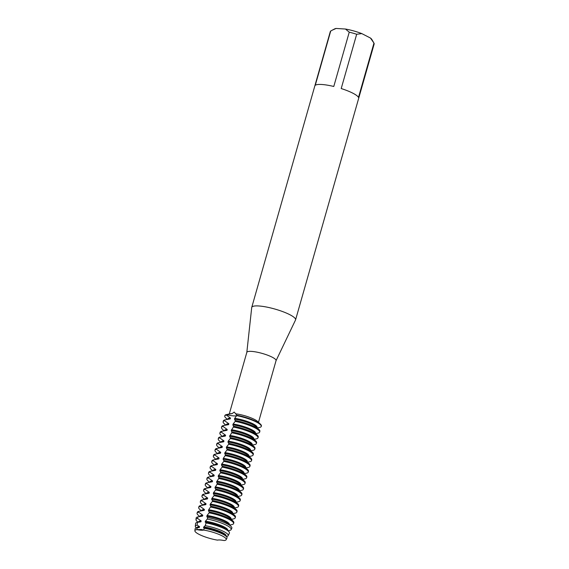 <?xml version="1.0" encoding="UTF-8"?>
<svg xmlns="http://www.w3.org/2000/svg" width="569" height="569" viewBox="0 0 569 569"><rect width="100%" height="100%" fill="white"/><g stroke="black" fill="none" stroke-linecap="round" stroke-linejoin="round"><path stroke-width="0.85" d="M201.213 529.476L203.638 530.059A11.152 2.319 15.9 0 1 197.002 529.647L201.213 529.476L197.002 529.647A16.288 3.386 -164.1 0 0 199.093 534.376A16.288 3.386 -164.1 0 0 217.5 540.13L217.5 540.137A11.152 2.319 15.9 0 1 224.136 540.55A16.288 3.386 -164.1 0 0 224.776 537.463A16.288 3.386 -164.1 0 0 203.638 530.059L201.213 529.476M276.015 360.76A15.192 3.158 -164.1 0 0 276.05 360.654A15.192 3.158 -164.1 0 0 267.672 355.212A15.192 3.158 -164.1 0 0 251.462 351.386A15.192 3.158 -164.1 0 0 246.839 352.332L229.271 413.983M234.186 412.048L236.946 415.256A11.152 2.319 15.9 0 1 226.384 414.595L232.202 413.578L234.186 412.048M261.299 426.188A18.983 3.947 -164.1 0 0 260.502 424.225L257.615 421.48A15.192 3.158 -164.1 0 0 235.509 413.784M276.036 360.703L295.51 320.027A22.781 4.737 -164.1 0 0 295.567 319.863A22.781 4.737 -164.1 0 0 282.999 311.712A22.781 4.737 -164.1 0 0 258.682 305.966A22.781 4.737 -164.1 0 0 251.747 307.381A22.781 4.737 -164.1 0 0 251.711 307.552L246.825 352.382M295.567 319.863L374.125 44.098A22.781 4.737 -164.1 0 0 373.961 43.102L358.491 97.399A22.781 4.737 -164.1 0 0 341.208 88.551L356.678 34.254A22.781 4.737 -164.1 0 0 349.245 32.177L333.783 86.474A22.781 4.737 -164.1 0 0 321.769 84.489A22.781 4.737 -164.1 0 0 315.254 85.314L330.717 31.018A22.781 4.737 -164.1 0 0 330.297 31.615L251.747 307.381M232.202 413.578A15.192 3.158 -164.1 0 0 230.452 413.741L227.337 414.388M217.5 540.137L217.5 540.13A16.288 3.386 -164.1 0 1 194.875 530.763A16.288 3.386 -164.1 0 1 197.002 529.647L197.059 527.854L199.314 527.491L199.555 526.659L197.18 525.151L197.336 522.399L200.942 521.78L201.184 520.941L197.599 518.451L197.713 516.944L202.571 516.062L202.813 515.23L198.588 512.171L198.83 511.339L204.2 510.343L204.435 509.511L200.217 506.453L200.459 505.621L205.829 504.632L206.063 503.8L201.846 500.741L202.08 499.909L207.457 498.913L207.692 498.081L203.474 495.023L203.709 494.191L209.086 493.202L209.321 492.363L205.103 489.312L205.338 488.472L210.715 487.484L210.95 486.651L206.732 483.593L206.967 482.761L212.344 481.772L212.578 480.933L208.361 477.882L208.595 477.042L213.965 476.054L214.207 475.222L209.989 472.163L210.224 471.331L215.594 470.335L215.836 469.503L211.611 466.445L211.853 465.613L217.223 464.624L217.465 463.792L213.24 460.734L213.482 459.901L218.852 458.906L219.093 458.073L214.869 455.015L215.11 454.183L220.48 453.194L220.715 452.355L216.497 449.304L216.739 448.464L222.109 447.476L222.344 446.644L218.126 443.585L218.368 442.753L223.738 441.764L223.973 440.925L219.755 437.874L219.99 437.035L225.367 436.046L225.601 435.214L221.384 432.156L221.618 431.323L226.995 430.328L227.23 429.495L223.012 426.437L223.247 425.605L228.624 424.616L228.859 423.784L224.641 420.726L224.876 419.894L230.246 418.898L230.488 418.066L226.27 415.007L226.384 414.595A18.983 3.947 -164.1 0 0 224.84 415.804M260.502 424.225A18.983 3.947 -164.1 0 0 236.946 415.256L234.713 418.329L234.478 419.161L235.324 420.861M336.144 28.45A19.744 4.104 -164.1 0 0 334.707 28.877L332.275 30.157L336.144 28.45L345.454 29.033L349.245 32.177M356.678 34.254L361.792 33.599A19.744 4.104 -164.1 0 0 345.454 29.033M361.792 33.599L370.476 38.045L373.961 43.102L371.82 39.446A19.744 4.104 -164.1 0 0 370.476 38.045M330.717 31.018L332.275 30.157M257.039 427.66L257.11 427.411A15.263 3.172 -164.1 0 0 253.184 423.905A15.263 3.172 -164.1 0 0 234.713 418.329M257.309 427.916L259.756 427.404A18.983 3.947 15.9 0 0 261.271 426.409L261.391 425.989A18.983 3.947 -164.1 0 0 236.946 415.256A11.152 2.319 -164.1 0 1 226.384 414.595A18.983 3.947 -164.1 0 0 224.869 415.59L224.748 416.003A18.983 3.947 15.9 0 1 226.27 415.007M236.825 415.669A18.983 3.947 15.9 0 1 256.384 422.042A18.983 3.947 15.9 0 1 261.271 426.409M258.995 429.524A18.983 3.947 -164.1 0 0 254.997 426.928A18.983 3.947 -164.1 0 0 235.438 420.548L235.196 421.387A18.983 3.947 15.9 0 1 254.756 427.76A18.983 3.947 15.9 0 1 259.642 432.12L259.884 431.288A18.983 3.947 -164.1 0 0 258.995 429.524L256.164 426.828A15.263 3.172 -164.1 0 0 252.949 424.737A15.263 3.172 -164.1 0 0 234.478 419.161M255.41 433.379L255.481 433.123A15.263 3.172 -164.1 0 0 251.555 429.616A15.263 3.172 -164.1 0 0 233.084 424.047L232.849 424.879A15.263 3.172 -164.1 0 1 251.32 430.456A15.263 3.172 -164.1 0 1 254.535 432.547L257.366 435.242A18.983 3.947 -164.1 0 0 253.369 432.639A18.983 3.947 -164.1 0 0 233.809 426.266L231.22 430.598A15.263 3.172 -164.1 0 1 249.691 436.167A15.263 3.172 -164.1 0 1 252.906 438.258L255.737 440.954A18.983 3.947 -164.1 0 0 251.74 438.358A18.983 3.947 -164.1 0 0 232.18 431.985L229.592 436.309L230.438 438.002M255.68 433.635L258.127 433.116A18.983 3.947 15.9 0 0 259.642 432.12M233.567 427.099A18.983 3.947 15.9 0 1 253.127 433.471A18.983 3.947 15.9 0 1 258.013 437.838L258.255 437.006A18.983 3.947 -164.1 0 0 257.366 435.242M253.781 439.09L253.852 438.841A15.263 3.172 -164.1 0 0 249.926 435.335A15.263 3.172 -164.1 0 0 231.462 429.759M254.051 439.346L256.498 438.834A18.983 3.947 15.9 0 0 258.013 437.838M231.939 432.817A18.983 3.947 15.9 0 1 251.505 439.19A18.983 3.947 15.9 0 1 256.384 443.557L256.626 442.718A18.983 3.947 -164.1 0 0 255.737 440.954M252.152 444.809L252.231 444.56A15.263 3.172 -164.1 0 0 248.304 441.046A15.263 3.172 -164.1 0 0 229.833 435.477M252.423 445.065L254.869 444.553A18.983 3.947 15.9 0 0 256.384 443.557M254.108 446.672A18.983 3.947 -164.1 0 0 250.111 444.069A18.983 3.947 -164.1 0 0 230.552 437.696L230.317 438.535A18.983 3.947 15.9 0 1 249.876 444.908A18.983 3.947 15.9 0 1 254.756 449.268L254.997 448.436A18.983 3.947 -164.1 0 0 254.108 446.672L251.278 443.976A15.263 3.172 -164.1 0 0 248.063 441.885A15.263 3.172 -164.1 0 0 229.592 436.309M250.531 450.527L250.602 450.271A15.263 3.172 -164.1 0 0 246.676 446.765A15.263 3.172 -164.1 0 0 228.205 441.188L227.963 442.028A15.263 3.172 -164.1 0 1 246.434 447.597A15.263 3.172 -164.1 0 1 249.649 449.688L252.487 452.391A18.983 3.947 -164.1 0 0 248.482 449.787A18.983 3.947 -164.1 0 0 228.923 443.415L228.688 444.247A18.983 3.947 15.9 0 1 248.248 450.62A18.983 3.947 15.9 0 1 253.127 454.987A18.983 3.947 15.9 0 1 251.612 455.982L249.165 456.494M250.794 450.776L253.241 450.264A18.983 3.947 15.9 0 0 254.756 449.268M253.127 454.987L253.369 454.147A18.983 3.947 -164.1 0 0 252.487 452.391M248.902 456.238L248.973 455.989A15.263 3.172 -164.1 0 0 245.047 452.483A15.263 3.172 -164.1 0 0 226.576 446.907L226.334 447.739L227.187 449.439M250.858 458.102A18.983 3.947 -164.1 0 0 246.854 455.499A18.983 3.947 -164.1 0 0 227.294 449.126L227.059 449.965A18.983 3.947 15.9 0 1 246.619 456.338A18.983 3.947 15.9 0 1 251.505 460.698L251.74 459.866A18.983 3.947 -164.1 0 0 250.858 458.102L248.02 455.406A15.263 3.172 -164.1 0 0 244.805 453.315A15.263 3.172 -164.1 0 0 226.334 447.739M247.273 461.957L247.344 461.701A15.263 3.172 -164.1 0 0 243.418 458.194A15.263 3.172 -164.1 0 0 224.947 452.625L224.712 453.457A15.263 3.172 -164.1 0 1 243.176 459.027A15.263 3.172 -164.1 0 1 246.391 461.118L249.229 463.82A18.983 3.947 -164.1 0 0 245.225 461.217A18.983 3.947 -164.1 0 0 225.665 454.844L223.318 458.337L223.084 459.176L223.93 460.869M247.536 462.213L249.983 461.694A18.983 3.947 15.9 0 0 251.505 460.698M225.431 455.677A18.983 3.947 15.9 0 1 244.99 462.049A18.983 3.947 15.9 0 1 249.876 466.416L250.111 465.584A18.983 3.947 -164.1 0 0 249.229 463.82M245.644 467.668L245.716 467.419A15.263 3.172 -164.1 0 0 241.789 463.913A15.263 3.172 -164.1 0 0 223.318 458.337M245.908 467.924L248.361 467.412A18.983 3.947 15.9 0 0 249.876 466.416M247.6 469.532A18.983 3.947 -164.1 0 0 243.596 466.936A18.983 3.947 -164.1 0 0 224.037 460.563L223.802 461.395A18.983 3.947 15.9 0 1 243.361 467.768A18.983 3.947 15.9 0 1 248.248 472.128L248.482 471.296A18.983 3.947 -164.1 0 0 247.6 469.532L244.77 466.836A15.263 3.172 -164.1 0 0 241.555 464.745A15.263 3.172 -164.1 0 0 223.084 459.176M244.016 473.387L244.087 473.131A15.263 3.172 -164.1 0 0 240.161 469.624A15.263 3.172 -164.1 0 0 221.69 464.055L221.455 464.887L222.301 466.58M244.279 473.643L246.733 473.124A18.983 3.947 15.9 0 0 248.248 472.128M245.972 475.25A18.983 3.947 -164.1 0 0 241.974 472.647A18.983 3.947 -164.1 0 0 222.408 466.274L222.173 467.106A18.983 3.947 15.9 0 1 241.733 473.486A18.983 3.947 15.9 0 1 246.619 477.846L246.854 477.014A18.983 3.947 -164.1 0 0 245.972 475.25L243.141 472.555A15.263 3.172 -164.1 0 0 239.926 470.463A15.263 3.172 -164.1 0 0 221.455 464.887M242.387 479.098L242.458 478.849A15.263 3.172 -164.1 0 0 238.532 475.343A15.263 3.172 -164.1 0 0 220.061 469.766L219.826 470.606L220.672 472.298M242.657 479.354L245.104 478.842A18.983 3.947 15.9 0 0 246.619 477.846M244.343 480.961A18.983 3.947 -164.1 0 0 240.346 478.365A18.983 3.947 -164.1 0 0 220.786 471.993L220.544 472.825A18.983 3.947 15.9 0 1 240.104 479.198A18.983 3.947 15.9 0 1 244.99 483.565L245.225 482.725A18.983 3.947 -164.1 0 0 244.343 480.961L241.512 478.266A15.263 3.172 -164.1 0 0 238.297 476.175A15.263 3.172 -164.1 0 0 219.826 470.606M240.758 484.816L240.829 484.568A15.263 3.172 -164.1 0 0 236.903 481.054A15.263 3.172 -164.1 0 0 218.432 475.485L218.197 476.317A15.263 3.172 -164.1 0 1 236.668 481.893A15.263 3.172 -164.1 0 1 239.883 483.984L242.714 486.68A18.983 3.947 -164.1 0 0 238.717 484.077A18.983 3.947 -164.1 0 0 219.157 477.704L216.569 482.035A15.263 3.172 -164.1 0 1 235.04 487.605A15.263 3.172 -164.1 0 1 238.255 489.696L241.085 492.398A18.983 3.947 -164.1 0 0 237.088 489.795A18.983 3.947 -164.1 0 0 217.529 483.422L214.94 487.747L215.786 489.447M241.028 485.073L243.475 484.56A18.983 3.947 15.9 0 0 244.99 483.565M218.916 478.543A18.983 3.947 15.9 0 1 238.475 484.916A18.983 3.947 15.9 0 1 243.361 489.276L243.596 488.444A18.983 3.947 -164.1 0 0 242.714 486.68M239.129 490.535L239.2 490.279A15.263 3.172 -164.1 0 0 235.274 486.772A15.263 3.172 -164.1 0 0 216.803 481.196M239.4 490.784L241.846 490.272A18.983 3.947 15.9 0 0 243.361 489.276M217.287 484.255A18.983 3.947 15.9 0 1 236.846 490.627A18.983 3.947 15.9 0 1 241.733 494.994L241.974 494.155A18.983 3.947 -164.1 0 0 241.085 492.398M237.501 496.246L237.572 495.997A15.263 3.172 -164.1 0 0 233.646 492.491A15.263 3.172 -164.1 0 0 215.182 486.915M237.771 496.502L240.218 495.99A18.983 3.947 15.9 0 0 241.733 494.994M239.457 498.11A18.983 3.947 -164.1 0 0 235.459 495.507A18.983 3.947 -164.1 0 0 215.9 489.134L215.658 489.973A18.983 3.947 15.9 0 1 235.225 496.346A18.983 3.947 15.9 0 1 240.104 500.706L240.346 499.874A18.983 3.947 -164.1 0 0 239.457 498.11L236.626 495.414A15.263 3.172 -164.1 0 0 233.411 493.323A15.263 3.172 -164.1 0 0 214.94 487.747M235.872 501.965L235.95 501.709A15.263 3.172 -164.1 0 0 232.024 498.202A15.263 3.172 -164.1 0 0 213.553 492.633L213.311 493.465L214.157 495.158M236.142 502.221L238.589 501.702A18.983 3.947 15.9 0 0 240.104 500.706M237.828 503.828A18.983 3.947 -164.1 0 0 233.831 501.225A18.983 3.947 -164.1 0 0 214.271 494.852L214.029 495.684A18.983 3.947 15.9 0 1 233.596 502.057A18.983 3.947 15.9 0 1 238.475 506.424L238.717 505.592A18.983 3.947 -164.1 0 0 237.828 503.828L234.997 501.125A15.263 3.172 -164.1 0 0 231.782 499.034A15.263 3.172 -164.1 0 0 213.311 493.465M234.25 507.676L234.321 507.427A15.263 3.172 -164.1 0 0 230.395 503.921A15.263 3.172 -164.1 0 0 211.924 498.344L211.682 499.184L212.529 500.876M234.513 507.932L236.96 507.42A18.983 3.947 15.9 0 0 238.475 506.424M236.206 509.54A18.983 3.947 -164.1 0 0 232.202 506.943A18.983 3.947 -164.1 0 0 212.642 500.571L212.408 501.403A18.983 3.947 15.9 0 1 231.967 507.776A18.983 3.947 15.9 0 1 236.846 512.136L237.088 511.303A18.983 3.947 -164.1 0 0 236.206 509.54L233.368 506.844A15.263 3.172 -164.1 0 0 230.153 504.753A15.263 3.172 -164.1 0 0 211.682 499.184M232.621 513.394L232.693 513.138A15.263 3.172 -164.1 0 0 228.766 509.632A15.263 3.172 -164.1 0 0 210.295 504.063L210.053 504.895A15.263 3.172 -164.1 0 1 228.525 510.471A15.263 3.172 -164.1 0 1 231.739 512.562L234.577 515.258A18.983 3.947 -164.1 0 0 230.573 512.655A18.983 3.947 -164.1 0 0 211.014 506.282L208.667 509.774L208.432 510.613L209.278 512.306M232.885 513.651L235.331 513.131A18.983 3.947 15.9 0 0 236.846 512.136M210.779 507.114A18.983 3.947 15.9 0 1 230.338 513.494A18.983 3.947 15.9 0 1 235.225 517.854L235.459 517.022A18.983 3.947 -164.1 0 0 234.577 515.258M230.993 519.106L231.064 518.857A15.263 3.172 -164.1 0 0 227.138 515.35A15.263 3.172 -164.1 0 0 208.667 509.774M231.256 519.362L233.703 518.85A18.983 3.947 15.9 0 0 235.225 517.854M232.949 520.969A18.983 3.947 -164.1 0 0 228.944 518.373A18.983 3.947 -164.1 0 0 209.385 512L209.15 512.833A18.983 3.947 15.9 0 1 228.71 519.205A18.983 3.947 15.9 0 1 233.596 523.572L233.831 522.733A18.983 3.947 -164.1 0 0 232.949 520.969L230.111 518.274A15.263 3.172 -164.1 0 0 226.896 516.183A15.263 3.172 -164.1 0 0 208.432 510.613M229.364 524.824L229.435 524.575A15.263 3.172 -164.1 0 0 225.509 521.062A15.263 3.172 -164.1 0 0 207.038 515.493L206.803 516.325L207.649 518.018M229.627 525.08L232.074 524.568A18.983 3.947 15.9 0 0 233.596 523.572M231 526.382A18.571 3.862 -164.1 0 0 227.088 523.843A18.571 3.862 -164.1 0 0 207.777 517.577L207.329 519.063A18.3 3.805 15.9 0 1 226.49 525.265A18.3 3.805 15.9 0 1 231.142 529.604L231.811 528.245A18.571 3.862 -164.1 0 0 231 526.382L228.489 523.992A15.263 3.172 -164.1 0 0 225.267 521.901A15.263 3.172 -164.1 0 0 206.803 516.325M227.735 530.543L227.806 530.287A15.263 3.172 -164.1 0 0 223.88 526.78A15.263 3.172 -164.1 0 0 205.409 521.204L205.174 522.043L206.106 522.947L205.21 525.656L203.78 526.922L203.546 527.755L204.285 528.302L203.638 530.059A16.288 3.386 -164.1 0 1 224.776 537.463A16.288 3.386 -164.1 0 1 226.192 539.682L226.981 538.061A16.615 3.457 -164.1 0 0 226.256 536.396A16.615 3.457 -164.1 0 0 222.756 534.12A16.615 3.457 -164.1 0 0 204.285 528.302M227.998 530.792L229.599 530.457A18.3 3.805 15.9 0 0 231.142 529.604M205.21 525.656A17.098 3.556 15.9 0 1 223.83 531.581A17.098 3.556 15.9 0 1 228.176 535.635L229.399 533.153A17.589 3.656 -164.1 0 0 228.631 531.389L226.86 529.703A15.263 3.172 -164.1 0 0 223.645 527.612A15.263 3.172 -164.1 0 0 205.174 522.043M228.631 531.389A17.589 3.656 -164.1 0 0 224.926 528.985A17.589 3.656 -164.1 0 0 206.106 522.947M226.106 536.254L226.178 536.005A15.263 3.172 -164.1 0 0 222.251 532.499A15.263 3.172 -164.1 0 0 203.78 526.922M228.176 535.635A17.098 3.556 15.9 0 1 226.711 536.439L226.37 536.51M226.256 536.396L225.232 535.422A15.263 3.172 -164.1 0 0 222.017 533.331A15.263 3.172 -164.1 0 0 203.546 527.755M235.196 421.387L233.084 424.047M232.835 424.872L233.695 426.572M231.206 430.591L232.067 432.291M230.31 438.528L228.205 441.188M227.956 442.021L228.809 443.72M228.681 444.247L226.576 446.907M227.059 449.965L224.947 452.625M224.698 453.45L225.559 455.15M223.802 461.395L221.69 464.055M222.173 467.106L220.061 469.766M220.544 472.825L218.432 475.485M218.183 476.31L219.044 478.01M216.554 482.028L217.415 483.728M215.658 489.973L213.553 492.633M214.029 495.684L211.924 498.344M212.401 501.403L210.295 504.063M210.046 504.888L210.907 506.588M209.15 512.833L207.038 515.493M207.322 519.063L205.409 521.204M224.136 540.55A16.288 3.386 -164.1 0 0 226.192 539.682M197.059 527.854A16.615 3.457 -164.1 0 0 196.547 527.94A16.615 3.457 -164.1 0 0 195.053 528.971L194.875 530.763M199.314 527.491A15.263 3.172 -164.1 0 0 197.934 527.648L196.547 527.94M199.555 526.659A15.263 3.172 -164.1 0 0 196.824 527.641L196.753 527.897M196.39 527.968L196.141 527.726A17.098 3.556 15.9 0 1 195.316 526.275A17.098 3.556 15.9 0 1 197.18 525.151M197.336 522.399A17.589 3.656 -164.1 0 0 197.173 522.434A17.589 3.656 -164.1 0 0 195.587 523.523L195.316 526.275M200.942 521.78A15.263 3.172 -164.1 0 0 199.563 521.929L197.173 522.434M201.184 520.941A15.263 3.172 -164.1 0 0 198.453 521.929L198.382 522.178M198.019 522.257L196.853 521.147A18.3 3.805 15.9 0 1 195.978 519.589A18.3 3.805 15.9 0 1 197.599 518.451M197.713 516.944A18.571 3.862 -164.1 0 0 196.12 518.082L195.978 519.589M202.571 516.062A15.263 3.172 -164.1 0 0 201.191 516.218L198.161 516.851M202.813 515.23A15.263 3.172 -164.1 0 0 200.082 516.211L200.011 516.46M199.648 516.538L197.955 514.931A18.983 3.947 15.9 0 1 197.073 513.167A18.983 3.947 15.9 0 1 198.588 512.171M198.83 511.339A18.983 3.947 -164.1 0 0 197.315 512.335L197.073 513.167M204.2 510.343A15.263 3.172 -164.1 0 0 202.82 510.5L199.79 511.133M204.435 509.511A15.263 3.172 -164.1 0 0 201.711 510.493L201.639 510.749M201.277 510.82L199.584 509.212A18.983 3.947 15.9 0 1 198.702 507.448A18.983 3.947 15.9 0 1 200.217 506.453M200.459 505.621A18.983 3.947 -164.1 0 0 198.937 506.616L198.702 507.448M205.829 504.632A15.263 3.172 -164.1 0 0 204.449 504.781L201.419 505.414M206.063 503.8A15.263 3.172 -164.1 0 0 203.339 504.781L203.261 505.03M202.905 505.108L201.213 503.501A18.983 3.947 15.9 0 1 200.331 501.737A18.983 3.947 15.9 0 1 201.846 500.741M202.08 499.909A18.983 3.947 -164.1 0 0 200.565 500.905L200.331 501.737M207.457 498.913A15.263 3.172 -164.1 0 0 206.078 499.07L203.048 499.703M207.692 498.081A15.263 3.172 -164.1 0 0 204.961 499.063L204.89 499.319M204.534 499.39L202.841 497.783A18.983 3.947 15.9 0 1 201.959 496.019A18.983 3.947 15.9 0 1 203.474 495.023M203.709 494.191A18.983 3.947 -164.1 0 0 202.194 495.186L201.959 496.019M209.086 493.202A15.263 3.172 -164.1 0 0 207.706 493.351L204.676 493.984M209.321 492.363A15.263 3.172 -164.1 0 0 206.59 493.351L206.519 493.6M206.163 493.679L204.47 492.071A18.983 3.947 15.9 0 1 203.588 490.307A18.983 3.947 15.9 0 1 205.103 489.312M205.338 488.472A18.983 3.947 -164.1 0 0 203.823 489.468L203.588 490.307M210.715 487.484A15.263 3.172 -164.1 0 0 209.335 487.64L206.305 488.273M210.95 486.651A15.263 3.172 -164.1 0 0 208.218 487.633L208.147 487.889M207.785 487.96L206.099 486.353A18.983 3.947 15.9 0 1 205.217 484.589A18.983 3.947 15.9 0 1 206.732 483.593M206.967 482.761A18.983 3.947 -164.1 0 0 205.452 483.757L205.217 484.589M212.344 481.772A15.263 3.172 -164.1 0 0 210.964 481.922L207.934 482.555M212.578 480.933A15.263 3.172 -164.1 0 0 209.847 481.915L209.776 482.171M209.413 482.249L207.728 480.634A18.983 3.947 15.9 0 1 206.846 478.878A18.983 3.947 15.9 0 1 208.361 477.882M208.595 477.042A18.983 3.947 -164.1 0 0 207.08 478.038L206.846 478.878M213.965 476.054A15.263 3.172 -164.1 0 0 212.593 476.21L209.563 476.843M214.207 475.222A15.263 3.172 -164.1 0 0 211.476 476.203L211.405 476.452M211.042 476.53L209.356 474.923A18.983 3.947 15.9 0 1 208.467 473.159A18.983 3.947 15.9 0 1 209.989 472.163M210.224 471.331A18.983 3.947 -164.1 0 0 208.709 472.327L208.467 473.159M215.594 470.335A15.263 3.172 -164.1 0 0 214.221 470.492L211.191 471.125M215.836 469.503A15.263 3.172 -164.1 0 0 213.105 470.485L213.034 470.741M212.671 470.812L210.985 469.205A18.983 3.947 15.9 0 1 210.096 467.441A18.983 3.947 15.9 0 1 211.611 466.445M211.853 465.613A18.983 3.947 -164.1 0 0 210.338 466.608L210.096 467.441M217.223 464.624A15.263 3.172 -164.1 0 0 215.843 464.773L212.82 465.406M217.465 463.792A15.263 3.172 -164.1 0 0 214.733 464.773L214.662 465.022M214.3 465.101L212.614 463.493A18.983 3.947 15.9 0 1 211.725 461.729A18.983 3.947 15.9 0 1 213.24 460.734M213.482 459.901A18.983 3.947 -164.1 0 0 211.967 460.897L211.725 461.729M218.852 458.906A15.263 3.172 -164.1 0 0 217.472 459.062L214.449 459.695M219.093 458.073A15.263 3.172 -164.1 0 0 216.362 459.055L216.291 459.311M215.928 459.382L214.236 457.775A18.983 3.947 15.9 0 1 213.354 456.011A18.983 3.947 15.9 0 1 214.869 455.015M215.11 454.183A18.983 3.947 -164.1 0 0 213.595 455.179L213.354 456.011M220.48 453.194A15.263 3.172 -164.1 0 0 219.101 453.344L216.071 453.977M220.715 452.355A15.263 3.172 -164.1 0 0 217.991 453.344L217.92 453.593M217.557 453.671L215.864 452.063A18.983 3.947 15.9 0 1 214.982 450.299A18.983 3.947 15.9 0 1 216.497 449.304M216.739 448.464A18.983 3.947 -164.1 0 0 215.217 449.46L214.982 450.299M222.109 447.476A15.263 3.172 -164.1 0 0 220.729 447.632L217.699 448.265M222.344 446.644A15.263 3.172 -164.1 0 0 219.62 447.625L219.549 447.881M219.186 447.952L217.493 446.345A18.983 3.947 15.9 0 1 216.611 444.581A18.983 3.947 15.9 0 1 218.126 443.585M218.368 442.753A18.983 3.947 -164.1 0 0 216.846 443.749L216.611 444.581M223.738 441.764A15.263 3.172 -164.1 0 0 222.358 441.914L219.328 442.547M223.973 440.925A15.263 3.172 -164.1 0 0 221.249 441.907L221.17 442.163M220.815 442.241L219.122 440.626A18.983 3.947 15.9 0 1 218.24 438.87A18.983 3.947 15.9 0 1 219.755 437.874M219.99 437.035A18.983 3.947 -164.1 0 0 218.475 438.03L218.24 438.87M225.367 436.046A15.263 3.172 -164.1 0 0 223.987 436.203L220.957 436.836M225.601 435.214A15.263 3.172 -164.1 0 0 222.87 436.195L222.799 436.444M222.443 436.523L220.751 434.915A18.983 3.947 15.9 0 1 219.869 433.151A18.983 3.947 15.9 0 1 221.384 432.156M221.618 431.323A18.983 3.947 -164.1 0 0 220.103 432.319L219.869 433.151M226.995 430.328A15.263 3.172 -164.1 0 0 225.616 430.484L222.586 431.117M227.23 429.495A15.263 3.172 -164.1 0 0 224.499 430.477L224.428 430.733M224.065 430.804L222.379 429.197A18.983 3.947 15.9 0 1 221.497 427.433A18.983 3.947 15.9 0 1 223.012 426.437M223.247 425.605A18.983 3.947 -164.1 0 0 221.732 426.601L221.497 427.433M228.624 424.616A15.263 3.172 -164.1 0 0 227.244 424.766L224.214 425.399M227.323 419.374L225.637 417.767A18.983 3.947 15.9 0 1 224.748 416.003M228.859 423.784A15.263 3.172 -164.1 0 0 226.128 424.766L226.057 425.015M230.488 418.066A15.263 3.172 -164.1 0 0 227.756 419.047L227.685 419.303M225.694 425.093L224.008 423.485A18.983 3.947 15.9 0 1 223.126 421.721A18.983 3.947 15.9 0 1 224.641 420.726M230.246 418.898A15.263 3.172 -164.1 0 0 228.873 419.054L225.843 419.687M224.876 419.894A18.983 3.947 -164.1 0 0 223.361 420.889L223.126 421.721M258.49 422.312L276.05 360.654"/></g></svg>
